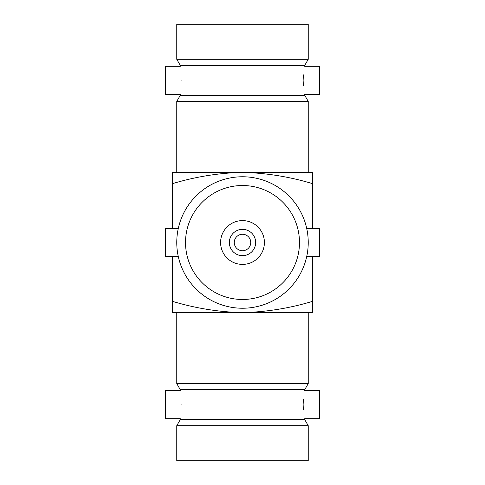<?xml version="1.0" encoding="UTF-8"?>
<svg xmlns="http://www.w3.org/2000/svg" width="485" height="485" viewBox="0 0 485 485"><rect width="100%" height="100%" fill="white"/><g stroke="black" fill="none" stroke-linecap="round" stroke-linejoin="round"><path stroke-width="0.73" d="M178.274 228.477L165.367 228.477L165.367 256.523L178.274 256.523M234.261 242.5A8.239 8.239 0 0 0 242.5 250.739A8.239 8.239 0 0 0 250.739 242.5A8.239 8.239 0 0 0 242.5 234.261A8.239 8.239 0 0 0 234.261 242.5M229.35 242.5A13.15 13.15 0 0 0 242.5 255.65A13.15 13.15 0 0 0 255.65 242.5A13.15 13.15 0 0 0 242.5 229.35A13.15 13.15 0 0 0 229.35 242.5M264.41 242.5A21.91 21.91 0 0 0 242.5 220.59A21.91 21.91 0 0 0 220.59 242.5A21.91 21.91 0 0 0 242.5 264.41A21.91 21.91 0 0 0 264.41 242.5M185.525 242.5A56.975 56.975 0 0 0 242.5 299.475A56.975 56.975 0 0 0 299.475 242.5A56.975 56.975 0 0 0 242.5 185.525A56.975 56.975 0 0 0 185.525 242.5M306.726 228.477L319.633 228.477L319.633 256.523L306.726 256.523M308.236 242.5A65.736 65.736 0 0 0 242.5 176.764A65.736 65.736 0 0 0 176.764 242.5A65.736 65.736 0 0 0 242.5 308.236A65.736 65.736 0 0 0 308.236 242.5M303.367 409.995L303.131 404.654C304.877 422.744 304.877 422.744 303.131 404.654C304.877 386.563 304.877 386.563 303.131 404.654L303.38 399.161M176.764 425.691L176.764 460.75L308.236 460.75L308.236 425.691L176.764 425.691L180.268 419.616L304.732 419.616L304.732 418.676L319.633 418.676L319.633 390.631L304.732 390.631L304.732 389.691L180.268 389.691L176.764 383.617L176.764 312.619M181.869 404.654C180.123 386.563 180.123 386.563 181.869 404.654C180.123 422.744 180.123 422.744 181.869 404.654M180.268 419.616L180.268 418.676L165.367 418.676L165.367 390.631L180.268 390.631L180.268 389.691M304.732 389.691L308.236 383.617L176.764 383.617M303.367 85.687L303.131 80.346C304.877 98.437 304.877 98.437 303.131 80.346C304.877 62.256 304.877 62.256 303.131 80.346L303.38 74.854M180.268 95.309L180.268 94.369L165.367 94.369L165.367 66.324L180.268 66.324L180.268 65.384L304.732 65.384L304.732 66.324L319.633 66.324L319.633 94.369L304.732 94.369L304.732 95.309L180.268 95.309L176.764 101.383L176.764 172.381M181.869 80.346C180.123 62.256 180.123 62.256 181.869 80.346C180.123 98.437 180.123 98.437 181.869 80.346M176.764 59.309L176.764 24.25L308.236 24.25L308.236 59.309L176.764 59.309L180.268 65.384M304.732 95.309L308.236 101.383L176.764 101.383M312.619 301.324C289.709 308.248 266.332 312.013 242.5 312.619C218.874 312.049 195.504 308.284 172.381 301.324L172.381 312.619L312.619 312.619L312.619 256.523M312.619 183.676L312.619 172.381L172.381 172.381L172.381 183.676C195.504 176.716 218.874 172.951 242.5 172.381C266.332 172.987 289.709 176.752 312.619 183.676L312.619 228.477M172.381 183.676L172.381 228.477M172.381 256.523L172.381 301.324M304.732 65.384L308.236 59.309M308.236 101.383L308.236 172.381M308.236 383.617L308.236 312.619M304.732 419.616L308.236 425.691"/></g></svg>

